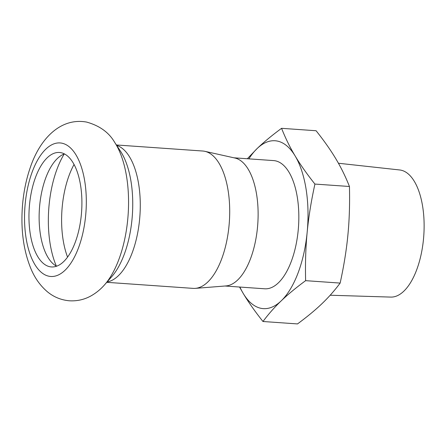<?xml version="1.0" encoding="UTF-8"?>
<svg xmlns="http://www.w3.org/2000/svg" width="446" height="446" viewBox="0 0 446 446"><rect width="100%" height="100%" fill="white"/><g stroke="black" fill="none" stroke-linecap="round" stroke-linejoin="round"><path stroke-width="0.67" d="M295.152 155.977C300.281 164.585 306.87 173.951 314.921 184.07C311.174 201.202 308.593 217.23 307.177 232.149A84.143 38.49 -86 0 0 295.152 155.977A84.143 38.49 -86 0 0 257.152 148.524C263.72 142.213 271.859 135.478 281.571 128.32C285.451 138.149 289.978 147.364 295.152 155.977M305.622 280.662C295.904 287.821 287.765 294.555 281.203 300.866A84.143 38.49 -86 0 0 307.177 232.149C305.716 247.062 305.198 263.235 305.622 280.662L340.147 283.082C343.894 265.95 346.475 249.922 347.891 235.003C349.352 220.084 349.87 203.911 349.447 186.489C345.566 176.661 341.039 167.445 335.866 158.832C330.737 150.224 324.147 140.858 316.097 130.739L281.571 128.32M262.973 321.499C254.922 311.38 248.333 302.02 243.204 293.412A84.143 38.49 -86 0 0 281.203 300.866C274.591 307.171 268.514 314.051 262.973 321.499L297.499 323.924C307.21 316.76 315.35 310.026 321.917 303.72C328.524 297.41 334.6 290.53 340.147 283.082M247.346 158.748L257.152 148.524A84.143 38.49 -86 0 0 248.879 158.86M239.892 287.057A84.143 38.49 -86 0 0 243.204 293.412L239.552 287.029M314.921 184.07L349.447 186.489M233.96 157.812L273.671 160.593A64.257 29.391 94 0 1 275.327 160.816A64.257 29.391 94 0 1 298.357 228.569A64.257 29.391 94 0 1 264.684 288.791L224.979 286.009M116.389 144.967L202.74 151.021A68.846 31.493 94 0 1 204.519 151.255A68.846 31.493 94 0 1 204.887 151.333L234.958 158.035A64.257 29.391 94 0 1 257.782 223.898A64.257 29.391 94 0 1 225.994 285.931L195.281 288.367A68.846 31.493 94 0 1 193.112 288.378L106.761 282.324M338.43 163.247L399.688 169.965A63.728 29.152 94 0 1 400.815 170.138A63.728 29.152 94 0 1 423.7 236.765A63.728 29.152 94 0 1 390.78 297.092L330.174 295.23M204.887 151.333A68.846 31.493 94 0 1 229.344 221.902A68.846 31.493 94 0 1 195.281 288.367M56.581 266.206A57.372 26.242 94 0 1 39.426 208.589A57.372 26.242 94 0 1 64.453 153.926M60.918 152.677A57.372 26.242 94 0 1 81.484 213.171A57.372 26.242 94 0 1 51.418 266.942A57.372 26.242 94 0 1 29.252 207.875A57.372 26.242 94 0 1 59.441 152.482A57.372 26.242 94 0 1 60.918 152.677M114.683 142.374A83.162 38.038 94 0 1 104.71 284.654C100.863 289.092 96.442 292.754 91.452 295.637C84.629 299.55 77.23 301.267 69.258 300.782C60.829 299.98 53.431 296.885 47.075 291.5C40.162 285.507 34.816 277.992 31.03 268.96C23.75 251.299 20.839 231.028 22.3 208.143C23.259 193.748 25.907 180.262 30.233 167.674C39.739 139.107 60.366 117.32 86.608 122.076C99.592 125.694 108.952 132.462 114.683 142.374L120.509 151.239A73.328 33.539 94 0 1 111.717 276.693L104.71 284.654M61.838 143.172A66.933 30.618 94 0 1 78.401 248.115A66.933 30.618 94 0 1 26.046 237.846A66.933 30.618 94 0 1 61.838 143.172M116.668 145.39A68.846 31.493 94 0 1 139.916 215.635A68.846 31.493 94 0 1 107.096 281.944M67.563 257.102A65.211 29.832 94 0 1 74.053 164.479M56.347 266.078A75.045 34.325 94 0 1 64.196 154.021"/></g></svg>
